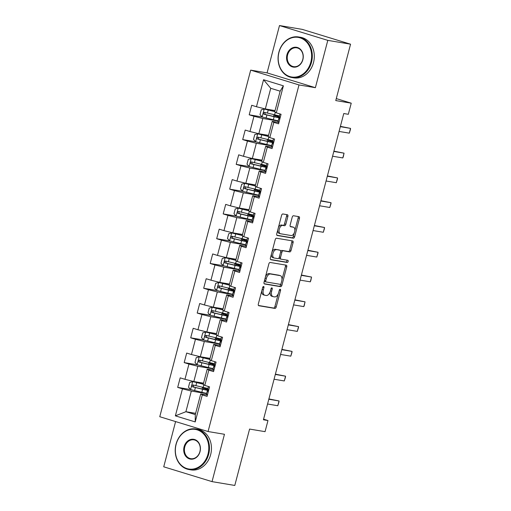 <?xml version="1.0" encoding="UTF-8"?>
<svg xmlns="http://www.w3.org/2000/svg" width="511" height="511" viewBox="0 0 511 511"><rect width="100%" height="100%" fill="white"/><g stroke="black" fill="none" stroke-linecap="round" stroke-linejoin="round"><path stroke-width="0.77" d="M263.587 286.46A1.131 0.632 107 0 0 262.68 287.45L258.33 304.013A1.616 0.901 107 0 0 258.751 305.712A1.616 0.901 107 0 0 258.815 305.725L274.899 308.427A1.616 0.901 107 0 0 276.202 307.022L280.545 290.452A1.131 0.632 107 0 0 280.252 289.271A1.131 0.632 107 0 0 280.207 289.258A1.131 0.632 107 0 0 279.293 290.242L278.731 292.388A5.167 2.881 107 0 1 274.567 296.897L273.225 296.667A5.167 2.881 107 0 1 273.021 296.623A5.167 2.881 107 0 1 271.673 291.2L272.235 289.054A1.131 0.632 107 0 0 271.941 287.872A1.131 0.632 107 0 0 271.897 287.859A1.131 0.632 107 0 0 270.983 288.849L270.421 290.989A5.167 2.881 107 0 1 266.257 295.499L264.915 295.275A5.167 2.881 107 0 1 264.711 295.224A5.167 2.881 107 0 1 263.363 289.801L263.925 287.661A1.131 0.632 107 0 0 263.631 286.473A1.131 0.632 107 0 0 263.587 286.46M287.885 216.434A1.616 0.901 107 0 0 287.463 214.741A1.616 0.901 107 0 0 287.399 214.729L282.89 213.968A1.616 0.901 107 0 0 281.587 215.38L276.758 233.776A1.616 0.901 107 0 0 277.179 235.469A1.616 0.901 107 0 0 277.243 235.488L293.327 238.19A1.616 0.901 107 0 0 294.63 236.778L299.452 218.382A1.616 0.901 107 0 0 299.031 216.69A1.616 0.901 107 0 0 298.967 216.67L293.518 215.757A1.616 0.901 107 0 0 292.215 217.169L290.152 225.038A1.616 0.901 107 0 0 290.574 226.731A1.616 0.901 107 0 0 290.638 226.75L293.34 227.203A4.318 2.408 107 0 1 293.512 227.242A4.318 2.408 107 0 1 294.591 231.93A4.318 2.408 107 0 1 291.149 235.545L280.565 233.763A4.318 2.408 107 0 1 280.392 233.725A4.318 2.408 107 0 1 279.306 229.037A4.318 2.408 107 0 1 282.749 225.421L284.512 225.721A1.616 0.901 107 0 0 285.815 224.31L287.885 216.434L286.575 216.038A1.616 0.901 107 0 0 286.454 214.569M175.599 421.575L163.731 466.811L212.033 481.624L234.792 485.45L249.585 429.061L265.062 431.661L267.975 420.547L263.427 419.78L343.769 113.531L348.317 114.298L351.236 103.177L336.283 98.591M327.8 40.363L279.491 25.55L267.074 72.888L315.383 87.694L327.8 40.363L350.559 44.189L335.765 100.578L351.236 103.177M315.383 87.694L298.999 84.941L208.066 431.533L159.764 416.721L250.69 70.128L298.999 84.941M212.033 481.624L224.457 434.286L208.066 431.533M270.166 262.456A1.616 0.901 107 0 0 268.863 263.868L264.034 282.264A1.616 0.901 107 0 0 264.455 283.956A1.616 0.901 107 0 0 264.519 283.975L280.603 286.677A1.616 0.901 107 0 0 281.906 285.272L286.735 266.87A1.616 0.901 107 0 0 286.313 265.177A1.616 0.901 107 0 0 286.249 265.164L270.166 262.456M270.396 258.023L275.225 239.621A1.616 0.901 107 0 1 276.528 238.215L292.611 240.917A1.616 0.901 107 0 1 292.675 240.93A1.616 0.901 107 0 1 293.09 242.629L291.027 250.499A1.616 0.901 107 0 1 289.724 251.91L283.203 250.812A1.616 0.901 107 0 0 281.9 252.223L280.533 257.448A1.616 0.901 107 0 0 280.948 259.141A1.616 0.901 107 0 0 281.012 259.154L287.808 260.297A1.131 0.632 107 0 1 287.853 260.31A1.131 0.632 107 0 1 288.134 261.53A1.131 0.632 107 0 1 287.233 262.482L270.881 259.729A1.616 0.901 107 0 1 270.817 259.716A1.616 0.901 107 0 1 270.396 258.023M279.491 25.55L302.25 29.376L350.559 44.189M262.239 117L249.196 114.809L253.961 116.265L249.962 131.519L245.197 130.056L242.693 139.586L247.458 141.049L243.46 156.296L238.694 154.833L236.197 164.363L240.962 165.826L236.957 181.073L232.192 179.617L229.695 189.147L234.46 190.609L230.461 205.856L225.696 204.394L223.192 213.924L227.957 215.387L223.959 230.633L219.193 229.171L216.69 238.707L221.455 240.164L217.456 255.417L212.691 253.954L210.193 263.484L214.959 264.947L210.954 280.194L206.189 278.731L203.691 288.261L208.456 289.724L204.457 304.971L199.692 303.515L197.189 313.045L201.954 314.501L197.955 329.755L193.19 328.292L190.692 337.822L195.458 339.285L191.453 354.532L186.687 353.069L184.19 362.599L188.955 364.062L184.956 379.309L180.185 377.853L177.687 387.383L182.453 388.839L175.369 415.845L195.215 421.926L195.298 414.587L200.714 393.936L207.409 395.06M249.196 114.809L251.699 105.279L256.465 106.735L263.548 79.735L283.388 85.816L276.304 112.822L281.069 114.285L278.572 123.815L273.807 122.353L269.808 137.6L274.573 139.062L272.069 148.592L267.304 147.13L263.306 162.383L268.071 163.839L265.567 173.37L260.802 171.913L256.803 187.16L261.568 188.623L259.071 198.153L254.306 196.69L250.301 211.937L255.066 213.4L252.568 222.93L247.803 221.467L243.804 236.721L248.57 238.177L246.066 247.714L241.301 246.251L237.302 261.498L242.067 262.961L239.57 272.491L234.805 271.028L230.8 286.275L235.565 287.738L233.067 297.268L228.302 295.805L224.297 311.058L229.069 312.521L226.565 322.051L221.8 320.589L217.801 335.836L222.566 337.298L220.062 346.828L215.297 345.366L211.299 360.613L216.064 362.075L213.566 371.606L208.801 370.149L204.796 385.396L209.561 386.859L207.064 396.389L202.299 394.926L195.215 421.926M268.55 135.364L258.822 133.729L262.826 118.482L278.105 121.05M278.917 122.487L272.222 121.363L268.224 136.616L269.808 137.6M262.826 118.482L253.961 116.265M258.822 133.729L249.962 131.519M273.807 122.353L272.222 121.363M262.054 160.147L252.325 158.512L256.324 143.259L271.603 145.833M272.42 147.27L265.726 146.146L261.721 161.393L263.306 162.383M256.324 143.259L247.458 141.049M252.325 158.512L243.46 156.296M267.304 147.13L265.726 146.146M255.551 184.925L245.823 183.289L249.822 168.042L265.107 170.61M265.918 172.047L259.224 170.923L255.225 186.17L256.803 187.16M249.822 168.042L240.962 165.826M245.823 183.289L236.957 181.073M260.802 171.913L259.224 170.923M249.049 209.702L239.32 208.066L243.325 192.819L258.604 195.387M259.416 196.824L252.721 195.7L248.723 210.954L250.301 211.937M243.325 192.819L234.46 190.609M239.32 208.066L230.461 205.856M254.306 196.69L252.721 195.7M242.546 234.485L232.824 232.85L236.823 217.597L252.102 220.171M252.913 221.608L246.219 220.484L242.22 235.731L243.804 236.721M236.823 217.597L227.957 215.387M232.824 232.85L223.959 230.633M247.803 221.467L246.219 220.484M236.05 259.262L226.322 257.627L230.32 242.38L245.606 244.948M246.417 246.385L239.723 245.261L235.718 260.508L237.302 261.498M230.32 242.38L221.455 240.164M226.322 257.627L217.456 255.417M241.301 246.251L239.723 245.261M229.548 284.039L219.819 282.404L223.818 267.157L239.103 269.725M239.915 271.169L233.22 270.038L229.222 285.291L230.8 286.275M223.818 267.157L214.959 264.947M219.819 282.404L210.954 280.194M234.805 271.028L233.22 270.038M223.045 308.823L213.317 307.188L217.322 291.934L232.601 294.508M233.412 295.946L226.718 294.821L222.719 310.068L224.297 311.058M217.322 291.934L208.456 289.724M213.317 307.188L204.457 304.971M228.302 295.805L226.718 294.821M216.543 333.6L206.821 331.965L210.819 316.718L226.098 319.286M226.91 320.723L220.222 319.599L216.217 334.846L217.801 335.836M210.819 316.718L201.954 314.501M206.821 331.965L197.955 329.755M221.8 320.589L220.222 319.599M210.047 358.383L200.318 356.742L204.317 341.495L219.602 344.063M220.413 345.506L213.719 344.376L209.714 359.629L211.299 360.613M204.317 341.495L195.458 339.285M200.318 356.742L191.453 354.532M215.297 345.366L213.719 344.376M203.544 383.161L193.816 381.525L197.814 366.278L213.1 368.846M213.911 370.283L207.217 369.159L203.218 384.406L204.796 385.396M197.814 366.278L188.955 364.062M193.816 381.525L184.956 379.309M208.801 370.149L207.217 369.159M195.624 413.342L185.902 411.706L191.318 391.056L206.597 393.623M191.318 391.056L182.453 388.839M195.298 414.587L185.902 411.706L175.369 415.845M202.299 394.926L200.714 393.936M267.074 72.888L250.69 70.128M267.975 420.547L263.58 419.192M276.304 112.822L274.726 111.832L280.143 91.182L270.741 88.301L265.324 108.952L275.052 110.587M283.388 85.816L280.143 91.182M270.741 88.301L263.548 79.735M265.324 108.952L256.465 106.735M205.147 388.532L205.32 387.887M190.731 389.574L177.687 387.383M197.233 364.797L184.19 362.599M211.65 363.749L211.816 363.104M203.736 340.013L190.692 337.822M218.152 338.972L218.318 338.327M210.232 315.236L197.189 313.045M224.648 314.195L224.821 313.543M216.734 290.459L203.691 288.261M231.151 289.411L231.323 288.766M223.237 265.675L210.193 263.484M237.653 264.634L237.819 263.989M229.739 240.898L216.69 238.707M244.149 239.857L244.322 239.205M236.235 216.121L223.192 213.924M250.652 215.074L250.824 214.428M242.738 191.338L229.695 189.147M257.154 190.296L257.327 189.651M249.24 166.56L236.197 164.363M263.657 165.519L263.823 164.868M255.736 141.777L242.693 139.586M270.153 140.736L270.325 140.091M276.655 115.959L276.828 115.314M261.817 290.727A5.167 2.881 107 0 0 263.401 294.821L264.711 295.224M270.166 291.819A5.167 2.881 107 0 0 271.711 296.22L273.021 296.623M258.451 305.482L273.589 308.031A1.616 0.901 107 0 0 274.892 306.619L278.291 293.678M281.944 279.76L285.425 266.474A1.616 0.901 107 0 0 285.304 265.005M264.155 283.733L279.3 286.281A1.616 0.901 107 0 0 280.603 284.87L280.852 283.918M265.739 280.763A1.131 0.632 107 0 0 266.033 281.944A1.131 0.632 107 0 0 266.078 281.957L280.194 284.333A1.131 0.632 107 0 0 281.107 283.343L281.702 281.082A5.167 2.881 107 0 0 280.354 275.659A5.167 2.881 107 0 0 280.149 275.614L270.498 273.992A5.167 2.881 107 0 0 266.333 278.501L265.739 280.763L264.526 280.392M264.379 280.967A1.131 0.632 107 0 0 264.724 281.548A1.131 0.632 107 0 0 264.768 281.555L265.988 281.931M279.249 275.34A5.167 2.881 107 0 0 279.051 275.263A5.167 2.881 107 0 0 278.84 275.212L280.149 275.614M265.471 276.809A5.167 2.881 107 0 1 269.195 273.589L278.84 275.212M280.737 251.406A1.616 0.901 107 0 1 281.9 250.416L288.421 251.508A1.616 0.901 107 0 0 289.724 250.103L291.787 242.227A1.616 0.901 107 0 0 291.666 240.758M279.134 257.646A1.616 0.901 107 0 0 279.645 258.738A1.616 0.901 107 0 0 279.709 258.751L280.89 259.115M270.517 259.486L285.924 262.079A1.131 0.632 107 0 0 286.735 261.396A1.131 0.632 107 0 0 286.792 260.125M276.432 249.675A4.318 2.408 107 0 0 272.989 253.29A4.318 2.408 107 0 0 274.075 257.978A4.318 2.408 107 0 0 274.247 258.017L277.978 258.643A1.616 0.901 107 0 0 279.281 257.237L280.648 252.012A1.616 0.901 107 0 0 280.226 250.32A1.616 0.901 107 0 0 280.162 250.301L275.129 249.272A4.318 2.408 107 0 0 271.935 252.159M271.469 253.948A4.318 2.408 107 0 0 272.765 257.576A4.318 2.408 107 0 0 272.938 257.614M278.987 249.943A1.616 0.901 107 0 0 278.923 249.917A1.616 0.901 107 0 0 278.859 249.905L280.162 250.301M275.129 249.272L278.859 249.905M278.374 227.612A4.318 2.408 107 0 1 281.446 225.025L283.209 225.319A1.616 0.901 107 0 0 284.512 223.907L286.575 216.038M277.748 230.001A4.318 2.408 107 0 0 279.083 233.323A4.318 2.408 107 0 0 279.255 233.361M292.369 226.903A4.318 2.408 107 0 0 292.203 226.846A4.318 2.408 107 0 0 292.03 226.801L293.34 227.203M290.274 226.507L292.03 226.801M294.847 230.563L298.149 217.98A1.616 0.901 107 0 0 298.028 216.517M276.879 235.245L292.017 237.787A1.616 0.901 107 0 0 293.32 236.382L294.221 232.952M205.665 389.784L205.869 388.992L203.729 388.264A6.004 0.364 -165.3 0 1 202.401 387.67A6.004 0.364 -165.3 0 1 203.448 387.734L204.924 387.977A0.99 0.549 107 0 0 205.262 387.875M203.301 384.08A10.45 0.632 14.7 0 1 203.129 384.036L192.768 381.615L189.734 382.407L188.489 387.172L190.68 389.561L201.819 392.307A12.583 0.767 14.7 0 0 206.674 393.342M192.768 381.615L203.269 384.215M207.964 388.424A12.583 0.767 -165.3 0 1 203.11 387.383L193.062 384.955C191.746 385.256 191.574 385.888 192.564 386.859L202.612 389.286A12.583 0.767 14.7 0 0 208.603 390.519M208.68 389.752A12.583 0.767 14.7 0 0 207.466 389.318L205.077 388.507M205.869 388.992A10.45 0.632 -165.3 0 1 208.181 390.021A10.45 0.632 -165.3 0 1 201.839 388.96L193.873 387.083L193.279 385.505M207.504 394.709L206.438 394.237L207.23 391.222L208.309 391.643M208.539 390.755A12.583 0.767 14.7 0 0 207.447 390.774L206.438 394.243M208.782 389.829L207.728 389.318L208.462 386.52L207.728 389.318M268.812 399.244L279.044 400.963L278.936 402.055L277.792 405.728L267.566 404.009M277.792 405.728L279.044 400.963L268.895 398.931M176.135 444.334A20.07 16.614 -80.5 0 0 186.981 468.593A20.07 16.614 -80.5 0 0 207.996 454.1A20.07 16.614 -80.5 0 0 197.15 429.834A20.07 16.614 -80.5 0 0 176.135 444.334M208.66 454.266A20.568 17.023 99.5 0 1 188.929 469.539A20.568 17.023 99.5 0 1 176.02 444.257A20.568 17.023 99.5 0 1 195.751 428.978A20.568 17.023 99.5 0 1 208.66 454.266M184.101 446.774A10.035 8.31 99.5 0 1 194.608 439.524A10.035 8.31 99.5 0 1 200.031 451.654A10.035 8.31 99.5 0 1 189.524 458.904A10.035 8.31 99.5 0 1 184.101 446.774M199.91 451.583A9.543 7.901 -80.5 0 0 193.925 439.85A9.543 7.901 -80.5 0 0 184.765 446.94A9.543 7.901 -80.5 0 0 190.756 458.674A9.543 7.901 -80.5 0 0 199.91 451.583M195.751 428.978L197.751 429.317A20.568 17.023 99.5 0 1 210.66 454.598A20.568 17.023 99.5 0 1 190.929 469.877L188.929 469.539M278.98 52.307A20.07 16.614 -80.5 0 0 289.826 76.573A20.07 16.614 -80.5 0 0 310.841 62.074A20.07 16.614 -80.5 0 0 299.995 37.814A20.07 16.614 -80.5 0 0 278.98 52.307M311.506 62.24A20.568 17.023 99.5 0 1 291.775 77.519A20.568 17.023 99.5 0 1 278.865 52.237A20.568 17.023 99.5 0 1 298.596 36.958A20.568 17.023 99.5 0 1 311.506 62.24M286.946 54.754A10.035 8.31 99.5 0 1 297.453 47.504A10.035 8.31 99.5 0 1 302.876 59.634A10.035 8.31 99.5 0 1 292.369 66.884A10.035 8.31 99.5 0 1 286.946 54.754M302.755 59.563A9.543 7.901 -80.5 0 0 296.77 47.83A9.543 7.901 -80.5 0 0 287.61 54.92A9.543 7.901 -80.5 0 0 293.601 66.647A9.543 7.901 -80.5 0 0 302.755 59.563M298.596 36.958L300.596 37.297A20.568 17.023 99.5 0 1 313.505 62.578A20.568 17.023 99.5 0 1 293.774 77.857L291.775 77.519M212.161 365.007L212.372 364.209L210.232 363.481A6.004 0.364 -165.3 0 1 208.903 362.887A6.004 0.364 -165.3 0 1 209.944 362.951L211.42 363.2A0.99 0.549 107 0 0 211.765 363.091M209.804 359.297A10.45 0.632 14.7 0 1 209.631 359.259L199.264 356.838L196.237 357.623L194.991 362.388L197.182 364.777L208.316 367.53A12.583 0.767 14.7 0 0 213.17 368.565M199.264 356.838L209.766 359.437M214.467 363.64A12.583 0.767 -165.3 0 1 209.612 362.606L199.565 360.172C198.242 360.472 198.076 361.111 199.066 362.082L209.108 364.509A12.583 0.767 14.7 0 0 215.105 365.742M215.182 364.975A12.583 0.767 14.7 0 0 213.968 364.541L211.58 363.723M212.372 364.209A10.45 0.632 -165.3 0 1 214.684 365.244A10.45 0.632 -165.3 0 1 208.341 364.183L200.376 362.299L199.782 360.728M218.663 340.23L218.874 339.432L216.734 338.704A6.004 0.364 -165.3 0 1 215.406 338.11A6.004 0.364 -165.3 0 1 216.447 338.173L217.922 338.423A0.99 0.549 107 0 0 218.267 338.314M216.306 334.52A10.45 0.632 14.7 0 1 216.134 334.481L205.767 332.061L202.739 332.846L201.487 337.611L203.685 340L214.818 342.747A12.583 0.767 14.7 0 0 219.673 343.788M205.767 332.061L216.268 334.654M220.963 338.863A12.583 0.767 -165.3 0 1 216.108 337.822L206.067 335.395C204.745 335.695 204.579 336.334 205.569 337.298L215.61 339.732A12.583 0.767 14.7 0 0 221.602 340.958M221.678 340.192A12.583 0.767 14.7 0 0 220.471 339.764L218.076 338.946M218.874 339.432A10.45 0.632 -165.3 0 1 221.186 340.46A10.45 0.632 -165.3 0 1 214.844 339.406L206.878 337.522L206.278 335.944M214.007 369.926L212.94 369.459L213.726 366.444L214.805 366.866M215.042 365.972A12.583 0.767 14.7 0 0 213.949 365.991L212.94 369.459M215.284 365.052L214.23 364.541L214.965 361.737L214.23 364.541M275.314 374.461L285.547 376.185L285.438 377.271L284.295 380.951L274.062 379.232M284.295 380.951L285.547 376.185L275.397 374.154M220.503 345.149L219.436 344.682L220.228 341.667L221.308 342.083M221.544 341.195A12.583 0.767 14.7 0 0 220.452 341.214L219.436 344.682M221.787 340.269L220.733 339.758L221.467 336.96L220.733 339.758M281.817 349.684L292.049 351.402L291.941 352.494L290.797 356.167L280.565 354.449M290.797 356.167L292.049 351.402L281.9 349.371M225.166 315.447L225.377 314.648L223.237 313.926A6.004 0.364 -165.3 0 1 221.908 313.332A6.004 0.364 -165.3 0 1 222.949 313.39L224.425 313.639A0.99 0.549 107 0 0 224.763 313.537M222.802 309.743A10.45 0.632 14.7 0 1 222.63 309.698L212.269 307.277L209.242 308.069L207.99 312.834L210.187 315.223L221.32 317.97A12.583 0.767 14.7 0 0 226.175 319.005M212.269 307.277L222.77 309.877M227.465 314.08A12.583 0.767 -165.3 0 1 222.611 313.045L212.57 310.618C211.247 310.918 211.081 311.55 212.065 312.521L222.113 314.948A12.583 0.767 14.7 0 0 228.104 316.181M228.181 315.415A12.583 0.767 14.7 0 0 226.967 314.98L224.578 314.169M225.377 314.648A10.45 0.632 -165.3 0 1 227.682 315.683A10.45 0.632 -165.3 0 1 221.34 314.623L213.374 312.745L212.78 311.167M231.668 290.67L231.873 289.871L229.733 289.143A6.004 0.364 -165.3 0 1 228.404 288.549A6.004 0.364 -165.3 0 1 229.452 288.613L230.927 288.862A0.99 0.549 107 0 0 231.266 288.753M229.305 284.959A10.45 0.632 14.7 0 1 229.132 284.921L218.765 282.5L215.738 283.286L214.492 288.051L216.683 290.44L227.823 293.186A12.583 0.767 14.7 0 0 232.677 294.227M218.765 282.5L229.273 285.1M233.968 289.303A12.583 0.767 -165.3 0 1 229.113 288.268L219.066 285.834C217.75 286.134 217.577 286.773 218.567 287.744L228.615 290.171A12.583 0.767 14.7 0 0 234.606 291.404M234.683 290.631A12.583 0.767 14.7 0 0 233.47 290.203L231.081 289.386M231.873 289.871A10.45 0.632 -165.3 0 1 234.185 290.906A10.45 0.632 -165.3 0 1 227.842 289.846L219.877 287.961L219.283 286.39M238.164 265.892L238.375 265.094L236.235 264.366A6.004 0.364 -165.3 0 1 234.907 263.772A6.004 0.364 -165.3 0 1 235.948 263.836L237.423 264.085A0.99 0.549 107 0 0 237.768 263.976M235.807 260.182A10.45 0.632 14.7 0 1 235.635 260.144L225.268 257.716L222.24 258.509L220.988 263.274L223.186 265.663L234.319 268.409A12.583 0.767 14.7 0 0 239.174 269.45M225.268 257.716L235.769 260.316M240.47 264.526A12.583 0.767 -165.3 0 1 235.616 263.484L225.568 261.057C224.246 261.357 224.08 261.996 225.07 262.961L235.111 265.394A12.583 0.767 14.7 0 0 241.109 266.621M241.179 265.854A12.583 0.767 14.7 0 0 239.972 265.426L237.583 264.609M238.375 265.094A10.45 0.632 -165.3 0 1 240.687 266.122A10.45 0.632 -165.3 0 1 234.345 265.068L226.379 263.184L225.779 261.606M227.005 320.371L225.939 319.899L226.731 316.884L227.81 317.305M228.047 316.411A12.583 0.767 14.7 0 0 226.954 316.437L225.939 319.905M228.283 315.491L227.229 314.98L227.963 312.183L227.229 314.98M288.313 324.907L298.545 326.625L298.437 327.717L297.3 331.39L287.067 329.672M297.3 331.39L298.545 326.625L288.396 324.594M233.508 295.588L232.441 295.122L233.233 292.107L234.313 292.528M234.543 291.634A12.583 0.767 14.7 0 0 233.45 291.653L232.441 295.122M234.785 290.714L233.731 290.197L234.466 287.399L233.731 290.197M294.815 300.123L305.048 301.848L304.313 305.316L303.796 306.613L293.563 304.888M303.796 306.613L305.048 301.848L294.898 299.816M240.01 270.811L238.937 270.345L239.729 267.33L240.809 267.745M241.045 266.857A12.583 0.767 14.7 0 0 239.953 266.876L238.937 270.345M241.288 265.931L240.234 265.42L240.968 262.622L240.234 265.42M301.318 275.346L311.55 277.064L310.816 280.539L310.298 281.829L300.066 280.111M310.298 281.829L311.55 277.064L301.401 275.033M244.667 241.109L244.878 240.311L242.738 239.582A6.004 0.364 -165.3 0 1 241.409 238.995A6.004 0.364 -165.3 0 1 242.45 239.052L243.926 239.301A0.99 0.549 107 0 0 244.271 239.199M242.31 235.405A10.45 0.632 14.7 0 1 242.137 235.36L231.77 232.939L228.743 233.725L227.491 238.49L229.688 240.885L240.822 243.632A12.583 0.767 14.7 0 0 245.676 244.667M231.77 232.939L242.271 235.539M246.966 239.742A12.583 0.767 -165.3 0 1 242.112 238.707L232.071 236.28C230.748 236.58 230.582 237.213 231.572 238.183L241.614 240.611A12.583 0.767 14.7 0 0 247.605 241.844M247.682 241.077A12.583 0.767 14.7 0 0 246.474 240.643L244.079 239.831M244.878 240.311A10.45 0.632 -165.3 0 1 247.19 241.345A10.45 0.632 -165.3 0 1 240.841 240.285L232.882 238.401L232.281 236.829M246.506 246.034L245.44 245.567L246.232 242.553M247.548 242.073A12.583 0.767 14.7 0 0 246.455 242.099L246.232 242.546L247.311 242.968M247.79 241.154L246.73 240.643L247.465 237.845L246.73 240.643M307.82 250.569L318.046 252.287L317.944 253.379L316.801 257.052L306.568 255.334M316.801 257.052L318.046 252.287L307.897 250.256M251.169 216.332L251.38 215.533L249.234 214.805A6.004 0.364 -165.3 0 1 247.905 214.211A6.004 0.364 -165.3 0 1 248.953 214.275L250.428 214.524A0.99 0.549 107 0 0 250.767 214.416M248.806 210.621A10.45 0.632 14.7 0 1 248.633 210.583L238.273 208.162L235.245 208.948L233.993 213.713L236.184 216.102L247.324 218.849A12.583 0.767 14.7 0 0 252.179 219.89M238.273 208.162L248.774 210.762M253.469 214.965A12.583 0.767 -165.3 0 1 248.614 213.93L238.573 211.497C237.251 211.797 237.085 212.435 238.069 213.406L248.116 215.834A12.583 0.767 14.7 0 0 254.108 217.06M254.184 216.294A12.583 0.767 14.7 0 0 252.971 215.866L250.582 215.048M251.38 215.533A10.45 0.632 -165.3 0 1 253.686 216.568A10.45 0.632 -165.3 0 1 247.343 215.508L239.378 213.624L238.784 212.052M253.009 221.25L251.942 220.784L252.734 217.769L253.814 218.184M254.044 217.296A12.583 0.767 14.7 0 0 252.951 217.316L251.942 220.784M254.286 216.377L253.232 215.859L253.967 213.061L253.232 215.859M314.316 225.785L324.549 227.51L324.44 228.596L323.303 232.275L313.071 230.55M323.303 232.275L324.549 227.51L314.399 225.479M257.672 191.555L257.876 190.756L255.736 190.028A6.004 0.364 -165.3 0 1 254.408 189.434A6.004 0.364 -165.3 0 1 255.449 189.498L256.931 189.747A0.99 0.549 107 0 0 257.269 189.638M255.308 185.844A10.45 0.632 14.7 0 1 255.136 185.806L244.769 183.379L241.741 184.171L240.496 188.936L242.687 191.325L253.82 194.071A12.583 0.767 14.7 0 0 258.675 195.113M244.769 183.379L255.27 185.978M259.971 190.188A12.583 0.767 -165.3 0 1 255.117 189.147L245.069 186.719C243.747 187.02 243.581 187.652 244.571 188.623L254.612 191.057A12.583 0.767 14.7 0 0 260.61 192.283M260.687 191.516A12.583 0.767 14.7 0 0 259.473 191.088L257.084 190.271M257.876 190.756A10.45 0.632 -165.3 0 1 260.188 191.785A10.45 0.632 -165.3 0 1 253.846 190.731L245.88 188.846L245.286 187.269M259.511 196.473L258.445 196L259.237 192.986L260.316 193.407M260.546 192.519A12.583 0.767 14.7 0 0 259.454 192.538L258.445 196.007M260.789 191.593L259.735 191.082L260.469 188.284L259.735 191.082M320.819 201.008L331.051 202.726L330.943 203.819L329.799 207.492L319.567 205.773M329.799 207.492L331.051 202.726L320.902 200.695M264.168 166.771L264.379 165.973L262.239 165.245A6.004 0.364 -165.3 0 1 260.91 164.657A6.004 0.364 -165.3 0 1 261.951 164.714L263.427 164.964A0.99 0.549 107 0 0 263.772 164.861M261.811 161.067A10.45 0.632 14.7 0 1 261.638 161.022L251.271 158.602L248.244 159.387L246.992 164.152L249.189 166.541L260.323 169.294A12.583 0.767 14.7 0 0 265.177 170.329M251.271 158.602L261.773 161.201M266.467 165.404A12.583 0.767 -165.3 0 1 261.613 164.37L251.572 161.942C250.249 162.243 250.083 162.875 251.073 163.846L261.115 166.273A12.583 0.767 14.7 0 0 267.106 167.506M267.183 166.739A12.583 0.767 14.7 0 0 265.976 166.305L263.58 165.494M264.379 165.973A10.45 0.632 -165.3 0 1 266.691 167.008A10.45 0.632 -165.3 0 1 260.348 165.947L252.383 164.063L251.782 162.492M266.007 171.69L264.941 171.23L265.733 168.215L266.812 168.63M267.049 167.736A12.583 0.767 14.7 0 0 265.956 167.761L264.941 171.23M267.291 166.816L266.237 166.305L266.972 163.507L266.237 166.305M327.321 176.231L337.554 177.949L337.445 179.042L336.302 182.714L326.069 180.996M336.302 182.714L337.554 177.949L327.404 175.918M270.67 141.994L270.881 141.196L268.741 140.468A6.004 0.364 -165.3 0 1 267.413 139.873A6.004 0.364 -165.3 0 1 268.454 139.937L269.929 140.186A0.99 0.549 107 0 0 270.268 140.078M268.307 136.284A10.45 0.632 14.7 0 1 268.141 136.245L257.774 133.825L254.746 134.61L253.494 139.375L255.692 141.764L266.825 144.511A12.583 0.767 14.7 0 0 271.68 145.552M257.774 133.825L268.275 136.424M272.97 140.627A12.583 0.767 -165.3 0 1 268.115 139.586L258.074 137.159C256.752 137.459 256.586 138.098 257.57 139.069L267.617 141.496A12.583 0.767 14.7 0 0 273.609 142.722M273.685 141.956A12.583 0.767 14.7 0 0 272.478 141.528L270.083 140.71M270.881 141.196A10.45 0.632 -165.3 0 1 273.193 142.23A10.45 0.632 -165.3 0 1 266.844 141.17L258.885 139.286L258.285 137.715M272.51 146.913L271.443 146.446L272.235 143.431L273.315 143.846M273.551 142.959A12.583 0.767 14.7 0 0 272.459 142.978L271.443 146.446M273.794 142.032L272.733 141.521L273.468 138.724L272.733 141.521M333.824 151.448L344.05 153.172L343.322 156.641L342.804 157.937L332.572 156.213M342.804 157.937L344.05 153.172L333.9 151.141M277.173 117.211L277.377 116.419L275.237 115.69A6.004 0.364 -165.3 0 1 273.909 115.096A6.004 0.364 -165.3 0 1 274.956 115.16L276.432 115.409A0.99 0.549 107 0 0 276.77 115.301M274.809 111.507A10.45 0.632 14.7 0 1 274.637 111.468L264.276 109.041L261.249 109.833L259.997 114.598L262.188 116.987L273.328 119.734A12.583 0.767 14.7 0 0 278.182 120.775M264.276 109.041L274.777 111.641M279.472 115.85A12.583 0.767 -165.3 0 1 274.618 114.809L264.57 112.382C263.254 112.682 263.088 113.314 264.072 114.285L274.12 116.719A12.583 0.767 14.7 0 0 280.111 117.945M280.188 117.179A12.583 0.767 14.7 0 0 278.974 116.751L276.585 115.933M277.377 116.419A10.45 0.632 -165.3 0 1 279.689 117.447A10.45 0.632 -165.3 0 1 273.347 116.393L265.381 114.509L264.787 112.931M279.012 122.135L277.946 121.663L278.738 118.648L279.817 119.069M280.047 118.182A12.583 0.767 14.7 0 0 278.955 118.201L277.946 121.669M280.29 117.255L279.236 116.744L279.971 113.947L279.236 116.744M340.32 126.671L350.552 128.389L350.444 129.481L349.3 133.154L339.074 131.436M349.3 133.154L350.552 128.389L340.403 126.358M262.156 289.43L263.363 289.801M271.034 288.689L272.235 289.054M270.466 290.829L271.673 291.2M279.345 290.088L280.545 290.452M274.892 306.619L276.202 307.022M273.589 308.031L274.899 308.427M262.724 287.291L263.925 287.661M285.425 266.474L286.735 266.87M280.603 284.87L281.906 285.272M279.3 286.281L280.603 286.677M269.195 273.589L270.498 273.992M265.12 278.131L266.333 278.501M291.787 242.227L293.09 242.629M289.724 250.103L291.027 250.499M288.421 251.508L289.724 251.91M281.9 250.416L283.203 250.812M280.686 251.853L281.9 252.223M279.319 257.071L280.533 257.448M285.924 262.079L287.233 262.482M284.512 223.907L285.815 224.31M283.209 225.319L284.512 225.721M281.446 225.025L282.749 225.421M298.149 217.98L299.452 218.382M293.32 236.382L294.63 236.778M292.017 237.787L293.327 238.19M205.262 388.085L204.924 387.977M192.692 381.634L190.629 389.497M202.612 389.286L201.819 392.307M203.448 389.331L203.729 388.264M203.793 384.77L203.11 387.383M195.387 387.594L194.595 390.608M196.684 382.669L195.892 385.684M193.873 387.083L192.564 386.859M211.765 363.308L211.42 363.2M199.188 356.857L197.125 364.72M209.108 364.509L208.316 367.53M209.951 364.554L210.232 363.481M210.296 359.987L209.612 362.606M201.89 362.81L201.098 365.831M203.18 357.885L202.388 360.907M200.376 362.299L199.066 362.082M218.267 338.525L217.922 338.423M205.69 332.08L203.627 339.943M215.61 339.732L214.818 342.747M216.453 339.77L216.734 338.704M216.798 335.21L216.108 337.822M208.392 338.033L207.6 341.048M209.682 333.108L208.89 336.123M206.878 337.522L205.569 337.298M224.77 313.748L224.425 313.639M212.193 307.296L210.13 315.159M222.113 314.948L221.32 317.97M222.956 314.993L223.237 313.926M223.294 310.433L222.611 313.045M214.895 313.249L214.103 316.271M216.185 308.331L215.393 311.346M213.374 312.745L212.065 312.521M231.266 288.964L230.927 288.862M218.695 282.519L216.632 290.382M228.615 290.171L227.823 293.186M229.452 290.216L229.733 289.143M229.797 285.649L229.113 288.268M221.391 288.472L220.599 291.494M222.687 283.548L221.895 286.569M219.877 287.961L218.567 287.744M237.768 264.187L237.423 264.085M225.191 257.742L223.128 265.605M235.111 265.394L234.319 268.409M235.954 265.433L236.235 264.366M236.299 260.872L235.616 263.484M227.893 263.695L227.101 266.71M229.184 258.77L228.391 261.785M226.379 263.184L225.07 262.961M244.271 239.41L243.926 239.301M231.694 232.959L229.631 240.822M241.614 240.611L240.822 243.632M242.457 240.655L242.738 239.582M242.802 236.095L242.112 238.707M234.396 238.912L233.604 241.933M235.686 233.993L234.894 237.008M232.882 238.401L231.572 238.183M250.773 214.626L250.428 214.524M238.196 208.181L236.133 216.044M248.116 215.834L247.324 218.849M248.959 215.878L249.234 214.805M249.298 211.311L248.614 213.93M240.898 214.135L240.106 217.156M242.188 209.21L241.396 212.231M239.378 213.624L238.069 213.406M257.269 189.849L256.931 189.747M244.692 183.404L242.636 191.261M254.612 191.057L253.82 194.071M255.455 191.095L255.736 190.028M255.8 186.534L255.117 189.147M247.394 189.357L246.602 192.372M248.685 184.433L247.899 187.448M245.88 188.846L244.571 188.623M263.772 165.072L263.427 164.964M251.195 158.621L249.132 166.484M261.115 166.273L260.323 169.294M261.958 166.318L262.239 165.245M262.303 161.751L261.613 164.37M253.897 164.574L253.105 167.595M255.187 159.649L254.395 162.67M252.383 164.063L251.073 163.846M270.274 140.289L269.929 140.186M257.697 133.844L255.634 141.707M267.617 141.496L266.825 144.511M268.46 141.534L268.741 140.468M268.805 136.974L268.115 139.586M260.399 139.797L259.607 142.812M261.689 134.872L260.897 137.893M258.885 139.286L257.57 139.069M276.77 115.512L276.432 115.409M264.2 109.06L262.137 116.923M274.12 116.719L273.328 119.734M274.956 116.757L275.237 115.69M275.301 112.196L274.618 114.809M266.895 115.02L266.103 118.035M268.192 110.095L267.4 113.11M265.381 114.509L264.072 114.285M264.724 281.548L266.033 281.944M279.051 275.263L280.354 275.659M279.645 258.738L280.948 259.141M272.765 257.576L274.075 257.978M278.923 249.917L280.226 250.32M279.083 233.323L280.392 233.725M292.203 226.846L293.512 227.242M202.401 387.67L202.049 389.012M208.903 362.887L208.552 364.234M215.406 338.11L215.054 339.451M221.908 313.332L221.55 314.674M228.404 288.549L228.053 289.897M234.907 263.772L234.555 265.113M241.409 238.995L241.051 240.336M246.232 242.546L245.44 245.567M247.905 214.211L247.554 215.559M254.408 189.434L254.056 190.775M260.91 164.657L260.559 165.998M267.413 139.873L267.055 141.221M273.909 115.096L273.557 116.438"/></g></svg>

